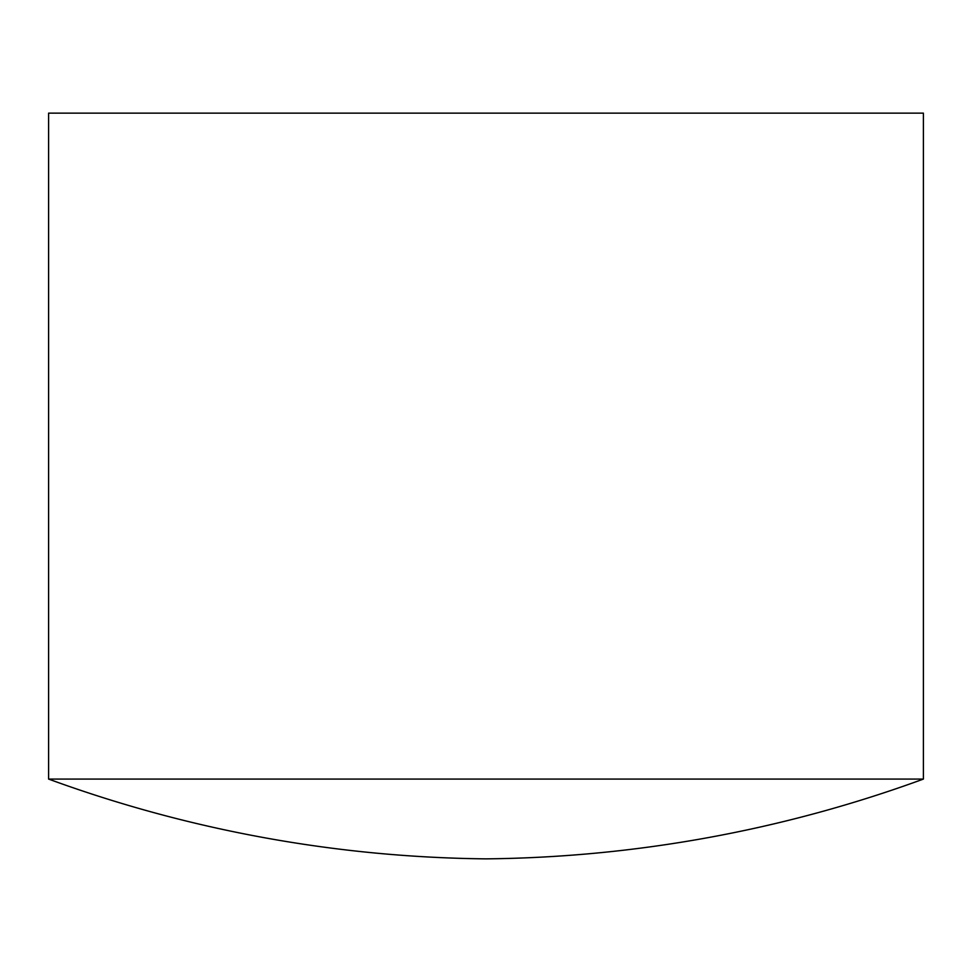 <?xml version="1.0" encoding="UTF-8"?>
<svg xmlns="http://www.w3.org/2000/svg" width="972" height="972" viewBox="0 0 972 972"><rect width="100%" height="100%" fill="white"/><g stroke="black" fill="none" stroke-linecap="round" stroke-linejoin="round"><path stroke-width="1.46" d="M48.6 113.141L923.4 113.141L923.4 779.082L48.6 779.082L48.6 113.141M48.6 779.082A1312.2 1312.2 0 0 0 486 858.859A1312.2 1312.2 0 0 0 923.4 779.082"/></g></svg>
